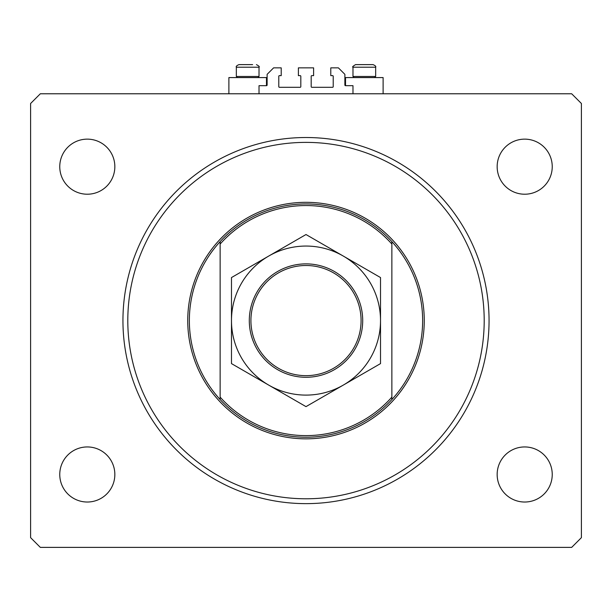 <?xml version="1.0" encoding="UTF-8"?>
<svg xmlns="http://www.w3.org/2000/svg" width="612" height="612" viewBox="0 0 612 612"><rect width="100%" height="100%" fill="white"/><g stroke="black" fill="none" stroke-linecap="round" stroke-linejoin="round"><path stroke-width="0.92" d="M352.979 93.781L352.979 85.68L345.528 85.68A0.65 0.65 0 0 1 344.877 85.03L344.877 74.343L338.398 67.863L330.786 67.863L330.786 75.636L332.568 75.636A0.65 0.65 0 0 1 333.219 76.286L333.219 86.652A0.65 0.65 0 0 1 332.568 87.302L311.829 87.302A0.65 0.65 0 0 1 311.187 86.652L311.187 76.286A0.65 0.65 0 0 1 311.829 75.636L313.612 75.636L313.612 67.863L298.388 67.863L298.388 75.636L300.171 75.636A0.65 0.65 0 0 1 300.813 76.286L300.813 86.652A0.65 0.65 0 0 1 300.171 87.302L279.432 87.302A0.65 0.65 0 0 1 278.781 86.652L278.781 76.286A0.65 0.65 0 0 1 279.432 75.636L281.214 75.636L281.214 67.863L273.602 67.863L267.123 74.343L267.123 85.03A0.65 0.65 0 0 1 266.472 85.68L259.021 85.68L259.021 93.781M383.112 93.781L383.112 77.579L345.528 77.579L345.528 85.68M228.888 93.781L228.888 77.579L266.472 77.579L266.472 85.68M122.943 320.581A183.057 183.057 0 0 0 306 503.638A183.057 183.057 0 0 0 489.057 320.581A183.057 183.057 0 0 0 306 137.516A183.057 183.057 0 0 0 122.943 320.581M59.762 474.484A27.54 27.54 0 0 0 87.302 502.024A27.54 27.54 0 0 0 114.842 474.484A27.54 27.54 0 0 0 87.302 446.944A27.54 27.54 0 0 0 59.762 474.484M497.158 474.484A27.54 27.54 0 0 0 524.698 502.024A27.54 27.54 0 0 0 552.238 474.484A27.54 27.54 0 0 0 524.698 446.944A27.54 27.54 0 0 0 497.158 474.484M497.158 166.678A27.54 27.54 0 0 0 524.698 194.218A27.54 27.54 0 0 0 552.238 166.678A27.54 27.54 0 0 0 524.698 139.138A27.54 27.54 0 0 0 497.158 166.678M59.762 166.678A27.54 27.54 0 0 0 87.302 194.218A27.54 27.54 0 0 0 114.842 166.678A27.54 27.54 0 0 0 87.302 139.138A27.54 27.54 0 0 0 59.762 166.678M40.323 547.38L571.677 547.38L581.4 537.657L581.4 103.497L571.677 93.781L40.323 93.781L30.6 103.497L30.6 537.657L40.323 547.38M237.441 77.579L236.339 76.477L259.021 76.477L259.021 67.213L236.339 67.213C235.827 66.456 236.691 65.599 238.932 64.62L252.626 64.62M358.647 64.62L373.068 64.62C375.309 65.599 376.173 66.456 375.661 67.213L352.979 67.213C352.038 67.075 352.902 66.211 355.572 64.62L358.647 64.62M354.08 77.579L352.979 76.477L375.661 76.477L375.661 67.213C376.173 66.456 375.309 65.599 373.068 64.62M364.247 64.62L359.443 64.62M247.608 64.62L242.803 64.62M484.199 320.581A178.199 178.199 0 0 0 306 142.382A178.199 178.199 0 0 0 127.801 320.581A178.199 178.199 0 0 0 306 498.78A178.199 178.199 0 0 0 484.199 320.581M422.64 320.581A116.64 116.64 0 0 0 391.864 241.633L391.864 244.043A115.018 115.018 0 0 0 220.136 244.043L220.136 397.119A115.018 115.018 0 0 0 391.864 397.119L391.864 399.529A116.64 116.64 0 0 0 422.64 320.581M220.136 241.633A116.64 116.64 0 0 0 220.136 399.529A116.64 116.64 0 0 0 391.864 399.529L391.864 241.633A116.64 116.64 0 0 0 220.136 241.633L220.136 244.043L220.136 241.633M220.136 397.119L220.136 399.529L220.136 397.119M361.08 320.581A55.08 55.08 0 0 0 306 265.501A55.08 55.08 0 0 0 250.92 320.581A55.08 55.08 0 0 0 306 375.661A55.08 55.08 0 0 0 361.08 320.581M249.298 320.581A56.702 56.702 0 0 1 306 263.879A56.702 56.702 0 0 1 362.702 320.581A56.702 56.702 0 0 1 306 377.283A56.702 56.702 0 0 1 249.298 320.581M231.481 323.251L231.481 328.552M231.481 338.918L231.481 341.473M231.481 343.998L231.481 363.605L268.737 385.116A74.519 74.519 0 0 0 380.519 320.581A74.519 74.519 0 0 0 268.737 256.046A74.519 74.519 0 0 0 268.737 385.116L306 406.628L380.519 363.605L380.519 351.869M380.519 299.689L380.519 277.557L306 234.534L231.481 277.557L231.481 289.285M231.481 295.374L231.481 317.353M380.519 315.249L380.519 312.602M380.519 307.385L380.519 304.799M380.519 345.78L380.519 342.705M380.519 339.606L380.519 323.809M380.519 363.605L380.519 277.557M231.481 277.557L231.481 363.605M424.261 320.581A118.261 118.261 0 0 1 306 438.842A118.261 118.261 0 0 1 187.739 320.581A118.261 118.261 0 0 1 306 202.32A118.261 118.261 0 0 1 424.261 320.581M259.021 67.213C259.825 66.83 258.96 65.966 256.428 64.62C258.96 65.966 259.825 66.83 259.021 67.213M374.559 77.579L375.661 76.477M352.979 76.477L352.979 67.213C352.038 67.075 352.902 66.211 355.572 64.62M257.92 77.579L259.021 76.477M236.339 76.477L236.339 67.213C235.827 66.456 236.691 65.599 238.932 64.62"/></g></svg>
